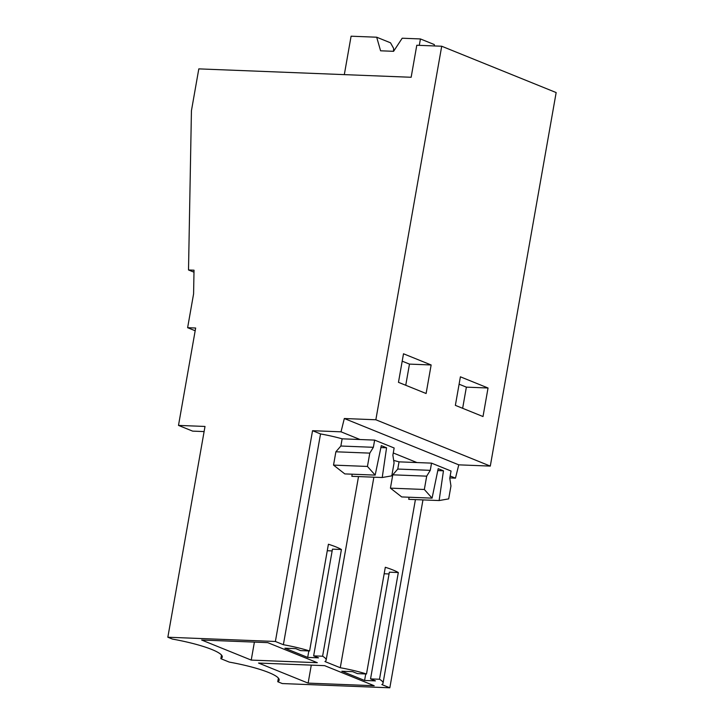 <?xml version="1.0" encoding="UTF-8"?>
<svg xmlns="http://www.w3.org/2000/svg" width="724" height="724" viewBox="0 0 724 724"><rect width="100%" height="100%" fill="white"/><g stroke="black" fill="none" stroke-linecap="round" stroke-linejoin="round"><path stroke-width="1.09" d="M422.961 499.904L389.829 687.8L282.288 683.556L277.754 681.718L278.396 678.098M449.83 477.921L455.468 478.148L458.772 464.844L490.293 466.093L556.159 92.563L441.712 46.236L416.789 45.25L411.151 77.269L198.81 68.88L191.435 110.718L188.512 269.971L193.987 272.188M366.498 673.99L385.313 567.272A45.693 7.774 -170 0 1 398.318 572.53L379.503 679.257L370.543 678.904L375.421 680.877L364.588 680.451L341.828 671.239L352.66 671.664L357.538 673.637L366.498 673.99A45.693 7.774 10 0 0 340.271 667.736L324.94 661.537A45.693 7.774 10 0 0 326.144 660.152A45.693 7.774 10 0 0 322.596 656.225L313.646 655.872L318.524 657.845L307.691 657.419L284.93 648.206L295.763 648.632L300.641 650.605L309.591 650.966A45.693 7.774 10 0 0 283.374 644.713L275.382 641.473L167.841 637.229L205.01 426.454L178.493 425.404L195.661 328.017L187.625 327.701L193.589 293.881L194.023 270.188L188.512 269.971M277.754 681.718A53.277 9.068 10 0 0 279.165 680.098A53.277 9.068 10 0 0 229.273 662.098L220.856 658.686A53.277 9.068 10 0 0 222.268 657.066A53.277 9.068 10 0 0 172.375 639.066L167.841 637.229M389.829 687.8L381.838 684.569A45.693 7.774 10 0 0 383.041 683.175A45.693 7.774 10 0 0 379.503 679.257M201.643 640.016L267.726 642.631L317.311 662.695L251.228 660.089L201.643 640.016M308.125 683.121L258.54 663.048L324.623 665.655L374.208 685.728L308.125 683.121L311.293 665.13M204.105 431.576L192.629 431.124L178.493 425.404M195.181 330.759L187.625 327.701M490.293 466.093L375.847 419.766L441.712 46.236M431.142 364.968L403.503 353.783L398.472 382.326L426.11 393.512L431.142 364.968L409.476 364.109L405.739 385.277M488.039 388.001L460.401 376.815L455.369 405.359L483.008 416.544L488.039 388.001L466.374 387.141L462.645 408.3M375.847 419.766L344.316 418.517L458.772 464.844M352.172 474.193L351.855 476.32L382.227 477.514L391.793 475.849L394.064 462.953L392.879 455.197L394.146 447.993L374.643 440.102L360.045 439.522L341.022 431.821L344.316 418.517M409.069 497.225L408.752 499.343L439.124 500.546L448.69 498.881L450.962 485.985L449.776 478.229L451.043 471.025L431.54 463.134L416.943 462.555L393.268 452.971M455.468 478.148L450.165 476.003M340.271 667.736L373.874 477.188M309.591 650.966L328.415 544.24A45.693 7.774 -170 0 1 341.42 549.507L322.596 656.225M382.227 477.514L386.562 447.785L381.286 445.649L375.168 475.107L344.796 473.903L333.529 465.107L335.882 451.785L340.868 446.02L342.135 438.816A45.693 7.774 -170 0 0 320.533 433.929L283.374 644.713M341.42 549.507L332.461 549.154L313.646 655.872M332.153 550.919L327.266 550.729M307.691 657.419L308.831 650.93M275.382 641.473L312.551 430.699L341.022 431.821M320.533 433.929L312.551 430.699M221.49 655.066L220.856 658.686M439.124 500.546L443.459 470.808L438.183 468.681L432.074 498.139L401.693 496.936L390.426 488.139L392.779 474.817L397.766 469.052L399.042 461.849A45.693 7.774 -170 0 0 393.675 460.428M398.318 572.53L389.367 572.177L370.543 678.904M389.05 573.951L384.173 573.761M364.588 680.451L365.729 673.963M251.228 660.089L254.396 642.097M402.2 361.167L409.476 364.109M459.097 384.2L466.374 387.141M360.045 439.522L342.135 438.816M416.943 462.555L399.042 461.849M380.887 447.559L386.562 447.785M375.168 475.107L367.439 466.446L333.529 465.107M335.882 451.785L369.792 453.124L367.439 466.446M369.792 453.124L373.367 447.305L340.868 446.02M373.367 447.305L374.643 440.102M437.794 470.591L443.459 470.808M432.074 498.139L424.336 489.478L390.426 488.139M392.779 474.817L426.689 476.157L424.336 489.478M426.689 476.157L430.264 470.338L397.766 469.052M430.264 470.338L431.54 463.134M393.512 49.92L394.48 49.956M393.494 51.304L393.621 48.39L390.526 42.816L376.688 37.214L351.095 36.2L344.316 74.626M419.296 45.35L420.427 38.942L402.2 38.218L393.594 51.314L380.589 50.798L376.688 37.214M420.427 38.942L434.264 44.544L434.481 45.947M358.516 476.582L326.144 660.152M415.413 499.614L383.041 683.175"/></g></svg>
